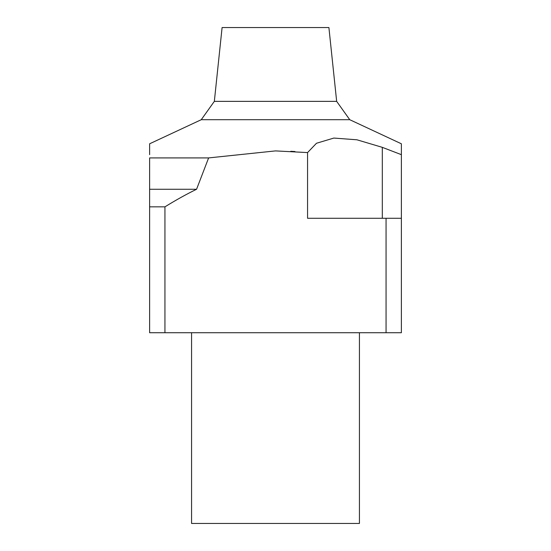 <?xml version="1.0" encoding="UTF-8"?>
<svg xmlns="http://www.w3.org/2000/svg" width="551" height="551" viewBox="0 0 551 551"><rect width="100%" height="100%" fill="white"/><g stroke="black" fill="none" stroke-linecap="round" stroke-linejoin="round"><path stroke-width="0.83" d="M294.957 151.525L290.756 151.284M149.617 154.666L149.617 143.79L201.246 119.712L349.754 119.712L401.383 143.79L401.383 154.666L401.383 143.79M149.617 157.917C149.617 138.776 149.617 138.776 149.617 157.917L149.617 332.721L164.942 332.721L164.942 206.839C176.031 199.999 186.569 194.138 196.569 189.262L208.615 157.917L149.617 157.917M208.615 157.917L275.5 150.905L307.561 152.579L316.488 143.26L333.837 138.067L356.938 139.796L382.311 147.344L401.383 154.666L401.383 218.279L307.561 218.279L307.561 152.579M386.058 218.279L386.058 332.721L164.942 332.721M386.058 332.721L401.383 332.721L401.383 218.279M214.339 101.363L336.661 101.363L328.906 27.55L222.094 27.55L214.339 101.363L201.246 119.712M196.569 189.262L149.617 189.262M164.942 206.839L149.617 206.839M359.424 332.721L359.424 523.45L191.576 523.45L191.576 332.721M382.311 147.344L382.311 218.279M336.661 101.363L349.754 119.712"/></g></svg>

